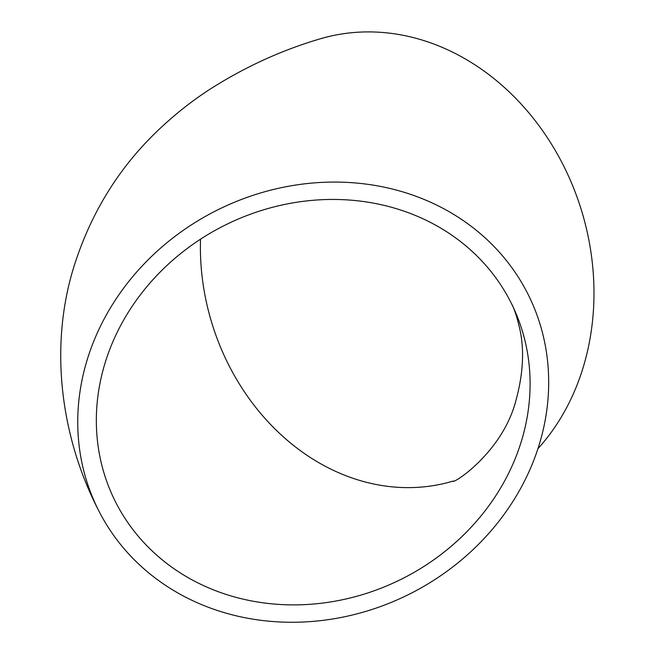 <?xml version="1.0" encoding="UTF-8"?>
<svg xmlns="http://www.w3.org/2000/svg" width="654" height="654" viewBox="0 0 654 654"><rect width="100%" height="100%" fill="white"/><g stroke="black" fill="none" stroke-linecap="round" stroke-linejoin="round"><path stroke-width="0.98" d="M247.964 618.292A240.394 214.708 153.4 0 0 490.933 530.966A240.394 214.708 153.4 0 0 528.179 294.553A240.394 214.708 153.4 0 0 217.095 210.179A240.394 214.708 153.4 0 0 98.255 509.785A240.394 214.708 153.4 0 0 247.964 618.292M537.94 448.677A240.394 201.146 -107.2 0 0 560.053 158.979A240.394 201.146 -107.2 0 0 318.016 39.485C280.46 50.734 244.612 67.215 210.465 88.919C192.194 100.708 174.929 114.327 158.677 129.77C118.905 167.432 90.563 213.359 73.64 267.543C48.282 350.225 62.294 439.897 98.255 509.785M104.828 363.812A221.42 197.753 153.4 0 0 115.227 501.291A221.42 197.753 153.4 0 0 401.744 579.003A221.42 197.753 153.4 0 0 511.207 303.047A221.42 197.753 153.4 0 0 298.077 202.045A221.42 197.753 153.4 0 0 104.828 363.812M200.516 239.192A221.42 185.27 -107.2 0 0 328.995 468.19A221.42 185.27 -107.2 0 0 453.369 481.009M511.207 303.047C514.183 308.32 517.085 317.116 519.897 329.444C524.426 350.348 523.159 373.81 516.096 399.831C502.836 452.584 452.56 484.434 452.985 481.172"/></g></svg>
